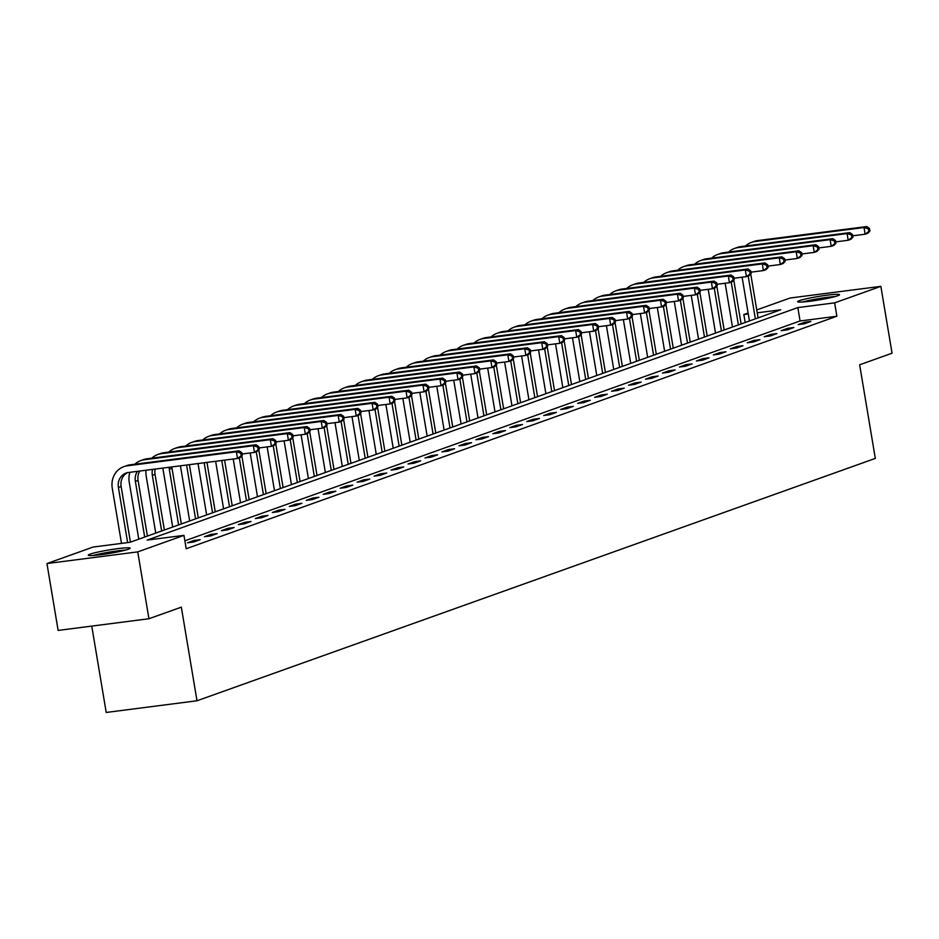 <?xml version="1.0" encoding="UTF-8"?>
<svg xmlns="http://www.w3.org/2000/svg" width="939" height="939" viewBox="0 0 939 939"><rect width="100%" height="100%" fill="white"/><g stroke="black" fill="none" stroke-linecap="round" stroke-linejoin="round"><path stroke-width="1.41" d="M837.752 295.75A21.221 1.749 170.5 0 1 814.418 300.644A21.221 1.749 170.5 0 1 797.681 301.712A21.221 1.749 170.5 0 1 799.465 300.668A21.221 1.749 170.5 0 1 822.799 295.773A21.221 1.749 170.5 0 1 839.548 294.705A21.221 1.749 170.5 0 1 837.752 295.75M128.338 549.233A21.221 1.749 170.5 0 1 105.004 554.127A21.221 1.749 170.5 0 1 88.266 555.195A21.221 1.749 170.5 0 1 90.062 554.151A21.221 1.749 170.5 0 1 113.396 549.256A21.221 1.749 170.5 0 1 130.134 548.188A21.221 1.749 170.5 0 1 128.338 549.233M91.752 626.09L106.213 712.455L197.002 700.776L875.312 458.408L859.643 364.79L892.05 353.217L880.864 286.348L834.642 302.863L797.833 307.593L147.153 540.089L183.962 535.359L137.74 551.874L46.95 563.553L93.161 547.038L129.969 542.308L780.661 309.811L757.233 312.816M197.002 700.776L181.333 607.157L148.937 618.742L58.136 630.421L46.95 563.553M745.179 322.488L743.852 314.542L748.113 313.016M756.752 309.929L790.063 298.027L880.864 286.348M183.962 535.359L186.192 548.728L836.884 316.232L800.075 320.974L184.866 540.794M193.634 542.003L200.16 539.679L194.021 540.465L187.495 542.801L193.634 542.003M210.594 535.946L217.12 533.61L210.982 534.408L204.456 536.732L210.594 535.946M227.555 529.889L234.081 527.554L227.942 528.34L221.428 530.676L227.555 529.889M244.516 523.821L251.042 521.497L244.915 522.284L238.389 524.608L244.516 523.821M261.488 517.765L268.014 515.429L261.875 516.215L255.349 518.551L261.488 517.765M278.449 511.696L284.975 509.372L278.836 510.159L272.31 512.494L278.449 511.696M295.409 505.64L301.935 503.304L295.797 504.102L289.271 506.426L295.409 505.64M312.37 499.583L318.896 497.247L312.769 498.034L306.243 500.37L312.37 499.583M329.343 493.515L335.857 491.191L329.73 491.977L323.204 494.313L329.343 493.515M346.303 487.458L352.829 485.123L346.691 485.921L340.164 488.245L346.303 487.458M363.264 481.402L369.79 479.066L363.651 479.852L357.125 482.188L363.264 481.402M380.225 475.334L386.751 473.01L380.612 473.796L374.098 476.12L380.225 475.334M397.185 469.277L403.711 466.941L397.584 467.728L391.058 470.063L397.185 469.277M414.158 463.209L420.672 460.885L414.545 461.671L408.019 464.007L414.158 463.209M431.118 457.152L437.644 454.816L431.506 455.615L424.98 457.939L431.118 457.152M448.079 451.096L454.605 448.76L448.466 449.546L441.94 451.882L448.079 451.096M465.04 445.027L471.566 442.703L465.427 443.49L458.913 445.814L465.04 445.027M482 438.971L488.526 436.635L482.4 437.421L475.873 439.757L482 438.971M498.973 432.902L505.487 430.578L499.36 431.365L492.834 433.701L498.973 432.902M515.934 426.846L522.46 424.51L516.321 425.308L509.795 427.632L515.934 426.846M532.894 420.789L539.42 418.454L533.282 419.24L526.756 421.576L532.894 420.789M549.855 414.721L556.381 412.397L550.242 413.183L543.728 415.508L549.855 414.721M566.816 408.665L573.342 406.329L567.215 407.115L560.689 409.451L566.816 408.665M583.788 402.596L590.314 400.272L584.175 401.059L577.649 403.394L583.788 402.596M600.749 396.54L607.275 394.204L601.136 395.002L594.61 397.326L600.749 396.54M617.709 390.483L624.235 388.147L618.097 388.934L611.571 391.27L617.709 390.483M634.67 384.415L641.196 382.091L635.069 382.877L628.543 385.201L634.67 384.415M651.643 378.358L658.157 376.023L652.03 376.809L645.504 379.145L651.643 378.358M668.603 372.29L675.129 369.966L668.991 370.752L662.465 373.088L668.603 372.29M685.564 366.233L692.09 363.898L685.951 364.696L679.425 367.02L685.564 366.233M702.525 360.177L709.051 357.841L702.912 358.628L696.398 360.963L702.525 360.177M719.485 354.109L726.011 351.785L719.884 352.571L713.358 354.907L719.485 354.109M736.458 348.052L742.972 345.716L736.845 346.514L730.319 348.839L736.458 348.052M753.418 341.996L759.944 339.66L753.806 340.446L747.28 342.782L753.418 341.996M770.379 335.927L776.905 333.603L770.766 334.39L764.24 336.714L770.379 335.927M787.34 329.871L793.866 327.535L787.727 328.321L781.213 330.657L787.34 329.871M804.3 323.802L810.827 321.478L804.7 322.265L798.173 324.601L804.3 323.802M148.937 618.742L137.74 551.874M836.884 316.232L834.642 302.863M748.277 313.966L743.852 314.542M800.075 320.974L797.833 307.593M194.244 541.791L194.021 540.465M211.205 535.723L210.982 534.408M228.165 529.666L227.942 528.34M245.138 523.61L244.915 522.284M262.098 517.542L261.875 516.215M279.059 511.485L278.836 510.159M296.02 505.417L295.797 504.102M312.98 499.36L312.769 498.034M329.953 493.304L329.73 491.977M346.914 487.235L346.691 485.921M363.874 481.179L363.651 479.852M380.835 475.122L380.612 473.796M397.796 469.054L397.584 467.728M414.768 462.997L414.545 461.671M431.729 456.929L431.506 455.615M448.689 450.873L448.466 449.546M465.65 444.816L465.427 443.49M482.611 438.748L482.4 437.421M499.583 432.691L499.36 431.365M516.544 426.623L516.321 425.308M533.505 420.566L533.282 419.24M550.465 414.51L550.242 413.183M567.438 408.442L567.215 407.115M584.398 402.385L584.175 401.059M601.359 396.317L601.136 395.002M618.32 390.26L618.097 388.934M635.28 384.204L635.069 382.877M652.253 378.135L652.03 376.809M669.214 372.079L668.991 370.752M686.174 366.01L685.951 364.696M703.135 359.954L702.912 358.628M720.096 353.897L719.884 352.571M737.068 347.829L736.845 346.514M754.029 341.773L753.806 340.446M770.989 335.716L770.766 334.39M787.95 329.648L787.727 328.321M804.923 323.591L804.7 322.265M242.274 455.368L241.828 452.692L240.736 453.091L241.182 455.755L242.274 455.368L240.231 457.493L237.508 458.467L236.393 451.776L127.317 465.814A20.412 18.475 -109.7 0 0 123.807 466.66A20.412 18.475 -109.7 0 0 112.269 488.245L121.507 543.399M127.634 542.601L118.408 487.447A13.604 12.324 70.3 0 1 126.096 473.056A13.604 12.324 70.3 0 1 128.443 472.505L237.508 458.467L241.182 455.755M130.439 542.132L121.131 486.484A13.604 12.324 70.3 0 1 127.493 472.669M240.736 453.091L236.393 451.776L239.116 450.814L130.04 464.84A20.412 18.475 -109.7 0 0 126.53 465.685L123.807 466.66M239.116 450.814L241.828 452.692M94.909 555.36A18.369 1.514 170.5 0 1 107.633 552.625A18.369 1.514 170.5 0 1 123.901 550.512M125.72 550.031A21.092 1.737 -9.5 0 0 107.351 552.449A21.092 1.737 -9.5 0 0 93.043 555.501M835.123 296.56A21.092 1.737 -9.5 0 0 802.458 302.018M804.324 301.877A18.369 1.514 170.5 0 1 833.316 297.029M129.864 472.317A20.412 18.475 -109.7 0 0 129.242 482.177L138.772 539.162M144.688 537.049L135.369 481.39A13.604 12.324 70.3 0 1 137.47 471.343M147.4 536.075L138.092 480.416A13.604 12.324 70.3 0 1 139.758 471.049M259.234 449.312L258.788 446.635L257.697 447.023L258.143 449.699L259.234 449.312L257.192 451.436L254.481 452.41L253.354 445.72L144.277 459.758A20.412 18.475 -109.7 0 0 140.768 460.591A20.412 18.475 -109.7 0 0 134.864 464.218M242.039 454.007L254.481 452.41L258.143 449.699M257.697 447.023L253.354 445.72L256.077 444.746L147 458.784A20.412 18.475 -109.7 0 0 143.491 459.617L140.768 460.591M256.077 444.746L258.788 446.635M146.015 470.239A20.412 18.475 -109.7 0 0 146.202 476.12L155.733 533.094M161.649 530.981L152.329 475.334A13.604 12.324 70.3 0 1 152.576 469.394M164.36 530.019L155.052 474.359A13.604 12.324 70.3 0 1 155.146 469.066M276.195 443.255L275.749 440.579L274.658 440.966L275.115 443.642L276.195 443.255L274.153 445.379L271.441 446.342L270.326 439.663L161.25 453.69A20.412 18.475 -109.7 0 0 157.74 454.535A20.412 18.475 -109.7 0 0 151.825 458.162M259.011 447.95L271.441 446.342L275.115 443.642M274.658 440.966L270.326 439.663L273.038 438.689L163.961 452.715A20.412 18.475 -109.7 0 0 160.452 453.56L157.74 454.535M273.038 438.689L275.749 440.579M162.917 468.068A20.412 18.475 -109.7 0 0 163.163 470.052L172.694 527.037M178.61 524.924L169.302 469.265A13.604 12.324 70.3 0 1 169.102 467.27M181.333 523.95L172.013 468.291A13.604 12.324 70.3 0 1 171.849 466.918M293.156 437.187L292.71 434.511L291.63 434.898L292.076 437.574L293.156 437.187L291.125 439.311L288.402 440.285L287.287 433.595L178.21 447.633A20.412 18.475 -109.7 0 0 174.701 448.466A20.412 18.475 -109.7 0 0 168.785 452.105M275.972 441.882L288.402 440.285L292.076 437.574M291.63 434.898L287.287 433.595L289.998 432.633L180.934 446.659A20.412 18.475 -109.7 0 0 177.412 447.504L174.701 448.466M289.998 432.633L292.71 434.511M180.429 465.814L189.666 520.981M195.57 518.868L186.568 465.028M198.293 517.894L189.385 464.664M310.128 431.13L309.67 428.454L308.591 428.841L309.037 431.517L310.128 431.13L308.086 433.255L305.363 434.229L304.248 427.538L195.171 441.565A20.412 18.475 -109.7 0 0 191.662 442.41A20.412 18.475 -109.7 0 0 185.746 446.037M292.933 435.825L305.363 434.229L309.037 431.517M308.591 428.841L304.248 427.538L306.971 426.564L197.894 440.602A20.412 18.475 -109.7 0 0 194.385 441.436L191.662 442.41M306.971 426.564L309.67 428.454M198.023 463.549L206.627 514.912M212.543 512.8L204.162 462.763M215.254 511.837L206.979 462.399M327.089 425.062L326.643 422.397L325.551 422.785L325.997 425.449L327.089 425.062L325.047 427.186L322.335 428.161L321.208 421.482L212.132 435.508A20.412 18.475 -109.7 0 0 208.622 436.353A20.412 18.475 -109.7 0 0 202.718 439.98M309.893 429.757L322.335 428.161L325.997 425.449M325.551 422.785L321.208 421.482L323.932 420.508L214.855 434.534A20.412 18.475 -109.7 0 0 211.345 435.379L208.622 436.353M323.932 420.508L326.643 422.397M215.63 461.284L223.588 508.856M229.503 506.743L221.757 460.497M232.215 505.769L224.585 460.133M344.05 419.005L343.604 416.329L342.512 416.716L342.958 419.393L344.05 419.005L342.007 421.13L339.296 422.104L338.169 415.414L229.104 429.452A20.412 18.475 -109.7 0 0 225.595 430.285A20.412 18.475 -109.7 0 0 219.679 433.912M326.854 423.7L339.296 422.104L342.958 419.393M342.512 416.716L338.169 415.414L340.892 414.439L231.816 428.477A20.412 18.475 -109.7 0 0 228.306 429.323L225.595 430.285M340.892 414.439L343.604 416.329M233.224 459.018L240.548 502.788M246.464 500.675L239.292 457.833M249.187 499.712L241.839 455.826M361.01 412.949L360.564 410.273L359.473 410.66L359.93 413.336L361.01 412.949L358.98 415.073L356.257 416.036L355.142 409.357L246.065 423.383A20.412 18.475 -109.7 0 0 242.555 424.228A20.412 18.475 -109.7 0 0 236.64 427.855M343.827 417.644L356.257 416.036L359.93 413.336M359.473 410.66L355.142 409.357L357.853 408.383L248.776 422.409A20.412 18.475 -109.7 0 0 245.267 423.254L242.555 424.228M357.853 408.383L360.564 410.273M250.185 452.962L257.509 496.731M263.425 494.618L256.253 451.776M266.148 493.644L258.8 449.758M377.971 406.88L377.525 404.204L376.445 404.592L376.891 407.268L377.971 406.88L375.94 409.005L373.217 409.979L372.102 403.289L263.026 417.327A20.412 18.475 -109.7 0 0 259.516 418.16A20.412 18.475 -109.7 0 0 253.6 421.799M360.787 411.575L373.217 409.979L376.891 407.268M376.445 404.592L372.102 403.289L374.814 402.326L265.749 416.353A20.412 18.475 -109.7 0 0 262.239 417.198L259.516 418.16M374.814 402.326L377.525 404.204M267.146 446.894L274.481 490.674M280.385 488.562L273.214 445.708M283.108 487.587L275.761 443.701M394.943 400.824L394.497 398.148L393.406 398.535L393.852 401.211L394.943 400.824L392.901 402.948L390.178 403.923L389.063 397.232L279.986 411.259A20.412 18.475 -109.7 0 0 276.477 412.104A20.412 18.475 -109.7 0 0 270.561 415.731M377.748 405.519L390.178 403.923L393.852 401.211M393.406 398.535L389.063 397.232L391.786 396.258L282.709 410.296A20.412 18.475 -109.7 0 0 279.2 411.129L276.477 412.104M391.786 396.258L394.497 398.148M284.118 440.837L291.442 484.606M297.358 482.493L290.186 439.652M300.069 481.531L292.722 437.644M411.904 394.756L411.458 392.091L410.366 392.479L410.812 395.155L411.904 394.756L409.862 396.88L407.15 397.854L406.024 391.176L296.947 405.202A20.412 18.475 -109.7 0 0 293.438 406.047A20.412 18.475 -109.7 0 0 287.534 409.674M394.709 399.462L407.15 397.854L410.812 395.155M410.366 392.479L406.024 391.176L408.747 390.201L299.67 404.228A20.412 18.475 -109.7 0 0 296.161 405.073L293.438 406.047M408.747 390.201L411.458 392.091M301.079 434.78L308.403 478.55M314.319 476.437L307.147 433.583M317.03 475.463L309.694 431.576M428.865 388.699L428.419 386.023L427.327 386.41L427.773 389.086L428.865 388.699L426.822 390.824L424.111 391.798L422.984 385.107L313.919 399.145A20.412 18.475 -109.7 0 0 310.41 399.979A20.412 18.475 -109.7 0 0 304.494 403.606M411.669 393.394L424.111 391.798L427.773 389.086M427.327 386.41L422.984 385.107L425.707 384.133L316.631 398.171A20.412 18.475 -109.7 0 0 313.121 399.016L310.41 399.979M425.707 384.133L428.419 386.023M318.039 428.712L325.363 472.493M331.279 470.38L324.108 427.527M334.002 469.406L326.655 425.52M445.825 382.643L445.379 379.966L444.3 380.354L444.746 383.03L445.825 382.643L443.795 384.767L441.072 385.729L439.957 379.051L330.88 393.077A20.412 18.475 -109.7 0 0 327.371 393.922A20.412 18.475 -109.7 0 0 321.455 397.549M428.642 387.338L441.072 385.729L444.746 383.03M444.3 380.354L439.957 379.051L442.668 378.077L333.591 392.103A20.412 18.475 -109.7 0 0 330.082 392.948L327.371 393.922M442.668 378.077L445.379 379.966M335 422.656L342.324 466.425M348.24 464.312L341.068 421.47M350.963 463.338L343.615 419.451M462.798 376.574L462.34 373.898L461.26 374.285L461.706 376.962L462.798 376.574L460.756 378.699L458.032 379.673L456.917 372.983L347.841 387.021A20.412 18.475 -109.7 0 0 344.331 387.866A20.412 18.475 -109.7 0 0 338.416 391.493M445.602 381.269L458.032 379.673L461.706 376.962M461.26 374.285L456.917 372.983L459.629 372.02L350.564 386.046A20.412 18.475 -109.7 0 0 347.054 386.891L344.331 387.866M459.629 372.02L462.34 373.898M351.972 416.587L359.297 460.368M365.201 458.255L358.041 415.402M367.924 457.281L360.576 413.395M479.759 370.518L479.313 367.842L478.221 368.229L478.667 370.905L479.759 370.518L477.716 372.642L474.993 373.616L473.878 366.926L364.802 380.952A20.412 18.475 -109.7 0 0 361.292 381.797A20.412 18.475 -109.7 0 0 355.376 385.424M462.563 375.213L474.993 373.616L478.667 370.905M478.221 368.229L473.878 366.926L476.601 365.952L367.525 379.99A20.412 18.475 -109.7 0 0 364.015 380.823L361.292 381.797M476.601 365.952L479.313 367.842M368.933 410.531L376.257 454.3M382.173 452.187L375.001 409.345M384.884 451.225L377.548 407.338M496.719 364.449L496.273 361.785L495.182 362.172L495.628 364.848L496.719 364.449L494.677 366.586L491.966 367.548L490.839 360.869L381.762 374.896A20.412 18.475 -109.7 0 0 378.253 375.741A20.412 18.475 -109.7 0 0 372.349 379.368M479.524 369.156L491.966 367.548L495.628 364.848M495.182 362.172L490.839 360.869L493.562 359.895L384.485 373.922A20.412 18.475 -109.7 0 0 380.976 374.767L378.253 375.741M493.562 359.895L496.273 361.785M385.894 404.474L393.218 448.243M399.134 446.131L391.962 403.277M401.845 445.156L394.509 401.27M513.68 358.393L513.234 355.717L512.142 356.104L512.6 358.78L513.68 358.393L511.638 360.517L508.926 361.492L507.811 354.801L398.735 368.839A20.412 18.475 -109.7 0 0 395.225 369.673A20.412 18.475 -109.7 0 0 389.309 373.299M496.485 363.088L508.926 361.492L512.6 358.78M512.142 356.104L507.811 354.801L510.523 353.827L401.446 367.865A20.412 18.475 -109.7 0 0 397.936 368.71L395.225 369.673M510.523 353.827L513.234 355.717M402.854 398.406L410.179 442.187M416.094 440.074L408.923 397.22M418.817 439.1L411.47 395.213M530.641 352.336L530.195 349.66L529.115 350.047L529.561 352.724L530.641 352.336L528.61 354.461L525.887 355.423L524.772 348.745L415.695 362.771A20.412 18.475 -109.7 0 0 412.186 363.616A20.412 18.475 -109.7 0 0 406.27 367.243M513.457 357.031L525.887 355.423L529.561 352.724M529.115 350.047L524.772 348.745L527.483 347.77L418.407 361.808A20.412 18.475 -109.7 0 0 414.897 362.642L412.186 363.616M527.483 347.77L530.195 349.66M419.815 392.349L427.139 436.119M433.055 434.006L425.883 391.164M435.778 433.032L428.43 389.157M547.613 346.268L547.155 343.592L546.075 343.991L546.521 346.655L547.613 346.268L545.571 348.392L542.848 349.367L541.733 342.676L432.656 356.714A20.412 18.475 -109.7 0 0 429.146 357.559A20.412 18.475 -109.7 0 0 423.231 361.186M530.418 350.963L542.848 349.367L546.521 346.655M546.075 343.991L541.733 342.676L544.456 341.714L435.379 355.74A20.412 18.475 -109.7 0 0 431.87 356.585L429.146 357.559M544.456 341.714L547.155 343.592M436.788 386.281L444.112 430.062M450.016 427.949L442.856 385.096M452.739 426.975L445.391 383.089M564.574 340.211L564.128 337.535L563.036 337.923L563.482 340.599L564.574 340.211L562.531 342.336L559.808 343.31L558.693 336.62L449.617 350.646A20.412 18.475 -109.7 0 0 446.107 351.491A20.412 18.475 -109.7 0 0 440.203 355.118M547.378 344.906L559.808 343.31L563.482 340.599M563.036 337.923L558.693 336.62L561.416 335.646L452.34 349.684A20.412 18.475 -109.7 0 0 448.83 350.517L446.107 351.491M561.416 335.646L564.128 337.535M453.748 380.225L461.072 423.994M466.988 421.881L459.817 379.039M469.7 420.918L462.364 377.032M581.534 334.155L581.088 331.479L579.997 331.866L580.443 334.542L581.534 334.155L579.492 336.279L576.781 337.242L575.654 330.563L466.589 344.59A20.412 18.475 -109.7 0 0 463.068 345.435A20.412 18.475 -109.7 0 0 457.164 349.062M564.339 338.85L576.781 337.242L580.443 334.542M579.997 331.866L575.654 330.563L578.377 329.589L469.3 343.615A20.412 18.475 -109.7 0 0 465.791 344.46L463.068 345.435M578.377 329.589L581.088 331.479M470.709 374.168L478.033 417.937M483.949 415.824L476.777 372.983M486.672 414.85L479.324 370.964M598.495 328.087L598.049 325.41L596.958 325.798L597.415 328.474L598.495 328.087L596.453 330.211L593.741 331.185L592.626 324.495L483.55 338.533A20.412 18.475 -109.7 0 0 480.04 339.366A20.412 18.475 -109.7 0 0 474.125 343.005M581.311 332.782L593.741 331.185L597.415 328.474M596.958 325.798L592.626 324.495L595.338 323.532L486.261 337.559A20.412 18.475 -109.7 0 0 482.752 338.404L480.04 339.366M595.338 323.532L598.049 325.41M487.67 368.1L494.994 411.881M500.91 409.768L493.738 366.914M503.633 408.794L496.285 364.907M615.456 322.03L615.01 319.354L613.93 319.741L614.376 322.417L615.456 322.03L613.425 324.155L610.702 325.129L609.587 318.438L500.51 332.465A20.412 18.475 -109.7 0 0 497.001 333.31A20.412 18.475 -109.7 0 0 491.085 336.937M598.272 326.725L610.702 325.129L614.376 322.417M613.93 319.741L609.587 318.438L612.298 317.464L503.234 331.502A20.412 18.475 -109.7 0 0 499.712 332.336L497.001 333.31M612.298 317.464L615.01 319.354M504.63 362.043L511.966 405.812M517.87 403.7L510.699 360.858M520.593 402.725L513.246 358.851M632.428 315.962L631.97 313.286L630.891 313.685L631.337 316.349L632.428 315.962L630.386 318.086L627.663 319.06L626.548 312.37L517.471 326.408A20.412 18.475 -109.7 0 0 513.962 327.253A20.412 18.475 -109.7 0 0 508.046 330.88M615.233 320.657L627.663 319.06L631.337 316.349M630.891 313.685L626.548 312.37L629.271 311.408L520.194 325.434A20.412 18.475 -109.7 0 0 516.685 326.279L513.962 327.253M629.271 311.408L631.97 313.286M521.603 355.987L528.927 399.756M534.843 397.643L527.671 354.789M537.554 396.669L530.206 352.782M649.389 309.905L648.943 307.229L647.851 307.616L648.297 310.293L649.389 309.905L647.347 312.03L644.635 313.004L643.508 306.314L534.432 320.352A20.412 18.475 -109.7 0 0 530.922 321.185A20.412 18.475 -109.7 0 0 525.018 324.812M632.193 314.6L644.635 313.004L648.297 310.293M647.851 307.616L643.508 306.314L646.232 305.339L537.155 319.377A20.412 18.475 -109.7 0 0 533.645 320.211L530.922 321.185M646.232 305.339L648.943 307.229M538.563 349.918L545.888 393.687M551.803 391.575L544.632 348.733M554.515 390.612L547.179 346.726M666.35 303.849L665.904 301.173L664.812 301.56L665.258 304.236L666.35 303.849L664.307 305.973L661.596 306.936L660.469 300.257L551.404 314.283A20.412 18.475 -109.7 0 0 547.895 315.128A20.412 18.475 -109.7 0 0 541.979 318.755M649.154 308.544L661.596 306.936L665.258 304.236M664.812 301.56L660.469 300.257L663.192 299.283L554.116 313.309A20.412 18.475 -109.7 0 0 550.606 314.154L547.895 315.128M663.192 299.283L665.904 301.173M555.524 343.862L562.848 387.631M568.764 385.518L561.592 342.676M571.487 384.544L564.139 340.657M683.31 297.78L682.864 295.104L681.773 295.492L682.23 298.168L683.31 297.78L681.28 299.905L678.557 300.879L677.442 294.189L568.365 308.227A20.412 18.475 -109.7 0 0 564.855 309.06A20.412 18.475 -109.7 0 0 558.94 312.699M666.127 302.475L678.557 300.879L682.23 298.168M681.773 295.492L677.442 294.189L680.153 293.226L571.076 307.253A20.412 18.475 -109.7 0 0 567.567 308.098L564.855 309.06M680.153 293.226L682.864 295.104M572.485 337.794L579.809 381.574M585.725 379.462L578.553 336.608M588.448 378.487L581.1 334.601M700.271 291.724L699.825 289.048L698.745 289.435L699.191 292.111L700.271 291.724L698.24 293.848L695.517 294.823L694.402 288.132L585.326 302.158A20.412 18.475 -109.7 0 0 581.816 303.004A20.412 18.475 -109.7 0 0 575.9 306.63M683.087 296.419L695.517 294.823L699.191 292.111M698.745 289.435L694.402 288.132L697.114 287.158L588.049 301.196A20.412 18.475 -109.7 0 0 584.539 302.029L581.816 303.004M697.114 287.158L699.825 289.048M589.457 331.737L596.781 375.506M602.685 373.393L595.514 330.551M605.409 372.431L598.061 328.544M717.243 285.656L716.797 282.991L715.706 283.378L716.152 286.055L717.243 285.656L715.201 287.78L712.478 288.754L711.363 282.076L602.286 296.102A20.412 18.475 -109.7 0 0 598.777 296.947A20.412 18.475 -109.7 0 0 592.861 300.574M700.048 290.351L712.478 288.754L716.152 286.055M715.706 283.378L711.363 282.076L714.086 281.101L605.009 295.128A20.412 18.475 -109.7 0 0 601.5 295.973L598.777 296.947M714.086 281.101L716.797 282.991M606.418 325.68L613.742 369.45M619.658 367.337L612.486 324.483M622.369 366.363L615.033 322.476M734.204 279.599L733.758 276.923L732.666 277.31L733.113 279.986L734.204 279.599L732.162 281.723L729.45 282.698L728.324 276.007L619.247 290.045A20.412 18.475 -109.7 0 0 615.738 290.879A20.412 18.475 -109.7 0 0 609.834 294.506M717.009 284.294L729.45 282.698L733.113 279.986M732.666 277.31L728.324 276.007L731.047 275.033L621.97 289.071A20.412 18.475 -109.7 0 0 618.461 289.916L615.738 290.879M731.047 275.033L733.758 276.923M623.379 319.612L630.703 363.393M636.619 361.28L629.447 318.427M639.33 360.306L631.994 316.42M751.165 273.542L750.719 270.866L749.627 271.254L750.073 273.93L751.165 273.542L749.122 275.667L746.411 276.629L745.284 269.951L636.219 283.977A20.412 18.475 -109.7 0 0 632.71 284.822A20.412 18.475 -109.7 0 0 626.794 288.449M733.969 278.237L746.411 276.629L750.073 273.93M749.627 271.254L745.284 269.951L748.007 268.977L638.931 283.003A20.412 18.475 -109.7 0 0 635.421 283.848L632.71 284.822M748.007 268.977L750.719 270.866M640.339 313.556L647.664 357.325M653.579 355.212L646.408 312.37M656.302 354.238L648.955 310.351M768.125 267.474L767.679 264.798L766.6 265.185L767.046 267.861L768.125 267.474L766.095 269.599L763.372 270.573L762.257 263.882L653.18 277.921A20.412 18.475 -109.7 0 0 649.671 278.766A20.412 18.475 -109.7 0 0 643.755 282.393M750.942 272.169L763.372 270.573L767.046 267.861M766.6 265.185L762.257 263.882L764.968 262.92L655.891 276.946A20.412 18.475 -109.7 0 0 652.382 277.791L649.671 278.766M764.968 262.92L767.679 264.798M657.3 307.487L664.624 351.268M670.54 349.155L663.368 306.302M673.263 348.181L665.915 304.295M785.098 261.418L784.64 258.741L783.56 259.129L784.006 261.805L785.098 261.418L783.056 263.542L780.332 264.516L779.217 257.826L670.141 271.852A20.412 18.475 -109.7 0 0 666.631 272.697A20.412 18.475 -109.7 0 0 660.716 276.324M767.902 266.113L780.332 264.516L784.006 261.805M783.56 259.129L779.217 257.826L781.929 256.852L672.864 270.89A20.412 18.475 -109.7 0 0 669.354 271.723L666.631 272.697M781.929 256.852L784.64 258.741M674.272 301.431L681.597 345.2M687.501 343.087L680.341 300.245M690.224 342.125L682.876 298.238M802.059 255.349L801.613 252.685L800.521 253.072L800.967 255.748L802.059 255.349L800.016 257.486L797.293 258.448L796.178 251.769L687.102 265.796A20.412 18.475 -109.7 0 0 683.592 266.641A20.412 18.475 -109.7 0 0 677.676 270.268M784.863 260.056L797.293 258.448L800.967 255.748M800.521 253.072L796.178 251.769L798.901 250.795L689.825 264.821A20.412 18.475 -109.7 0 0 686.315 265.667L683.592 266.641M798.901 250.795L801.613 252.685M691.233 295.374L698.557 339.143M704.473 337.031L697.301 294.177M707.184 336.056L699.848 292.17M819.019 249.293L818.573 246.617L817.482 247.004L817.928 249.68L819.019 249.293L816.977 251.417L814.266 252.391L813.139 245.701L704.062 259.739A20.412 18.475 -109.7 0 0 700.553 260.572A20.412 18.475 -109.7 0 0 694.649 264.199M801.824 253.988L814.266 252.391L817.928 249.68M817.482 247.004L813.139 245.701L815.862 244.727L706.785 258.765A20.412 18.475 -109.7 0 0 703.276 259.61L700.553 260.572M815.862 244.727L818.573 246.617M708.194 289.306L715.518 333.087M721.434 330.974L714.262 288.12M724.145 330L716.809 286.113M835.98 243.236L835.534 240.56L834.442 240.947L834.9 243.624L835.98 243.236L833.938 245.361L831.226 246.323L830.111 239.645L721.035 253.671A20.412 18.475 -109.7 0 0 717.525 254.516A20.412 18.475 -109.7 0 0 711.609 258.143M818.785 247.931L831.226 246.323L834.9 243.624M834.442 240.947L830.111 239.645L832.823 238.67L723.746 252.708A20.412 18.475 -109.7 0 0 720.236 253.542L717.525 254.516M832.823 238.67L835.534 240.56M725.154 283.249L732.479 327.018M738.394 324.906L731.223 282.064M741.117 323.932L733.77 280.045M852.941 237.168L852.495 234.492L851.415 234.891L851.861 237.555L852.941 237.168L850.91 239.292L848.187 240.267L847.072 233.576L737.995 247.614A20.412 18.475 -109.7 0 0 734.486 248.459A20.412 18.475 -109.7 0 0 728.57 252.086M835.757 241.863L848.187 240.267L851.861 237.555M851.415 234.891L847.072 233.576L849.783 232.614L740.707 246.64A20.412 18.475 -109.7 0 0 737.197 247.485L734.486 248.459M849.783 232.614L852.495 234.492M742.115 277.181L749.439 320.962M755.355 318.849L748.183 275.996M758.078 317.875L750.731 273.988M869.913 231.111L869.455 228.435L868.375 228.823L868.821 231.499L869.913 231.111L867.871 233.236L865.148 234.21L864.033 227.52L754.956 241.546A20.412 18.475 -109.7 0 0 751.446 242.391A20.412 18.475 -109.7 0 0 745.531 246.018M852.718 235.806L865.148 234.21L868.821 231.499M868.375 228.823L864.033 227.52L866.756 226.545L757.679 240.584A20.412 18.475 -109.7 0 0 754.17 241.417L751.446 242.391M866.756 226.545L869.455 228.435M118.408 487.447L121.131 486.484M127.317 465.814L130.04 464.84M135.369 481.39L138.092 480.416M144.277 459.758L147 458.784M152.329 475.334L155.052 474.359M161.25 453.69L163.961 452.715M169.302 469.265L172.013 468.291M178.21 447.633L180.934 446.659M195.171 441.565L197.894 440.602M212.132 435.508L214.855 434.534M229.104 429.452L231.816 428.477M246.065 423.383L248.776 422.409M263.026 417.327L265.749 416.353M279.986 411.259L282.709 410.296M296.947 405.202L299.67 404.228M313.919 399.145L316.631 398.171M330.88 393.077L333.591 392.103M347.841 387.021L350.564 386.046M364.802 380.952L367.525 379.99M381.762 374.896L384.485 373.922M398.735 368.839L401.446 367.865M415.695 362.771L418.407 361.808M432.656 356.714L435.379 355.74M449.617 350.646L452.34 349.684M466.589 344.59L469.3 343.615M483.55 338.533L486.261 337.559M500.51 332.465L503.234 331.502M517.471 326.408L520.194 325.434M534.432 320.352L537.155 319.377M551.404 314.283L554.116 313.309M568.365 308.227L571.076 307.253M585.326 302.158L588.049 301.196M602.286 296.102L605.009 295.128M619.247 290.045L621.97 289.071M636.219 283.977L638.931 283.003M653.18 277.921L655.891 276.946M670.141 271.852L672.864 270.89M687.102 265.796L689.825 264.821M704.062 259.739L706.785 258.765M721.035 253.671L723.746 252.708M737.995 247.614L740.707 246.64M754.956 241.546L757.679 240.584"/></g></svg>
